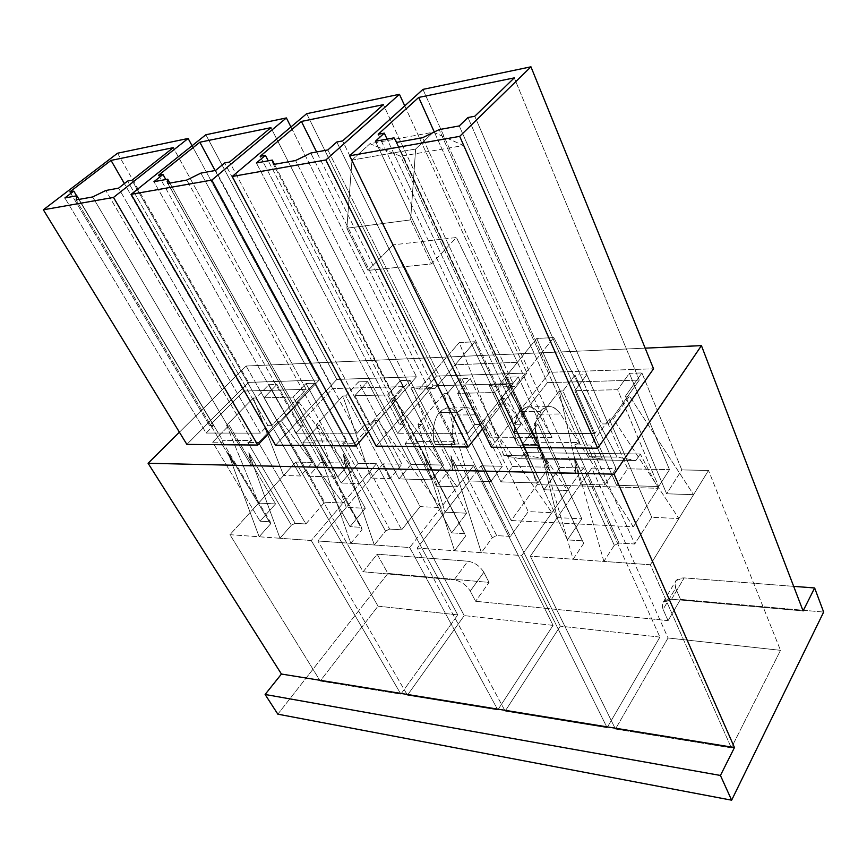 <?xml version="1.0" encoding="UTF-8"?>
<svg xmlns="http://www.w3.org/2000/svg" width="867" height="867" viewBox="0 0 867 867"><rect width="100%" height="100%" fill="white"/><g stroke="black" fill="none" stroke-linecap="round" stroke-linejoin="round"><path stroke-width="0.65" stroke-dasharray="4.33 3.25" d="M560.461 413.982C556.82 408.357 552.322 405.897 546.947 406.612L540.141 411.326L520.048 411.554L526.692 406.905C531.764 406.2 535.86 408.628 538.981 414.198L560.461 413.982L538.981 414.198L551.976 437.412L490.267 437.206L477.034 414.805C473.87 409.441 469.686 407.1 464.517 407.783L457.754 412.269L439.493 412.475L446.104 408.043C451.013 407.371 454.817 409.69 457.516 415L477.034 414.805L457.516 415L511.194 520.514L633.343 526.822L560.461 413.982L633.343 526.822L511.194 520.514L537.291 484.631L524.968 452.596L520.363 458.708L503.879 455.522L528.729 455.869L541.842 458.264L400.63 156.244L369.927 143.727L433.337 132.207L463.639 145.504L400.63 156.244L463.639 145.504L602.446 459.185L541.842 458.264L602.446 459.185L589.636 456.725L617.055 457.104L635.89 460.518L520.363 458.708L635.89 460.518L640.269 453.994L524.968 452.596L640.269 453.994L658.129 488.305L537.291 484.631L658.129 488.305L633.343 526.822L658.129 488.305L640.269 453.994L635.89 460.518L617.055 457.104L553.775 337.556L536.727 338.466L497.485 386.996L514.76 386.541L553.775 337.556L514.76 386.541L505.678 384.525L489.042 384.981L517.621 445.15C512.711 436.459 514.066 417.948 520.048 411.554L540.141 411.326C534.126 417.786 533.714 436.513 539.437 445.324L517.621 445.15L539.437 445.324L505.678 384.525L539.437 445.324C533.714 436.513 534.126 417.786 540.141 411.326C546.925 404.174 553.699 405.062 560.461 413.982M475.615 601.275L668.089 620.631L680.497 599.379L823.65 612.069L680.497 599.379L675.621 588.173C673.496 581.454 676.347 578.029 684.161 577.899L793.684 586.352L684.161 577.899L671.589 599.227L803.091 610.932L671.589 599.227C663.732 599.26 660.892 602.641 663.082 609.382L668.089 620.631L475.615 601.275L470.25 591.099C466.294 584.857 460.908 581.118 454.091 579.871L467.833 561.209C474.617 562.369 479.95 566.064 483.829 572.263L489.064 582.407L475.615 601.275L489.064 582.407L387.907 573.434L489.064 582.407L483.829 572.263L470.25 591.099L475.615 601.275M277.841 714.17L387.907 573.434L377.167 554.208L467.833 561.209L377.167 554.208L363.132 571.776L454.091 579.871L363.132 571.776L246.12 366.037L179.404 432.21L246.12 366.037L645.167 348.155L246.12 366.037L363.132 571.776L377.167 554.208L387.907 573.434L277.841 714.17M659.917 637.093L560.299 626.158L505.179 711.092L607.106 727.684L659.917 637.093L607.106 727.684L505.179 711.092L560.299 626.158L481.033 465.828L469.296 480.947L443.98 393.672L418.013 424.462L445.085 512.169L469.296 480.947L445.085 512.169L466.619 513.21L451.664 532.858L464.658 533.649L465.601 536.044L454.568 550.751L423.941 455.316L431.408 470.369L452.942 470.879L450.894 455.706L481.348 552.658L417.211 548.074L445.085 512.169L417.211 548.074L505.179 711.092L417.211 548.074L481.348 552.658L492.293 537.703L496.672 535.6L510.37 536.435L528.252 511.606L551.911 512.69L487.395 419.834L504.421 398.462L567.527 490.505L521.728 555.552L481.348 552.658L521.728 555.552L607.106 727.684L521.728 555.552L567.527 490.505L544.01 489.725L560.071 467.432L583.426 467.909L567.527 490.505L583.426 467.909L659.917 637.093L583.426 467.909L560.071 467.432L518.238 376.842L507.314 377.178L549.288 467.215L537.822 482.962L500.942 481.879L512.56 466.468L549.288 467.215L512.56 466.468L470.142 378.359L459.813 378.684L502.34 466.262L481.033 465.828L560.299 626.158L659.917 637.093M457.765 614.898L378.023 606.152L320.226 681.007L400.89 694.131L457.765 614.898L400.89 694.131L320.226 681.007L378.023 606.152L295.777 462.078L283.617 475.495L253.316 398.018L226.612 425.285L258.594 503.088L283.617 475.495L258.594 503.088L275.543 503.911L260.078 521.197L270.244 521.815L270.558 523.896L259.146 536.771L227.923 452.466L234.87 465.72L251.549 466.11L248.764 452.769L279.976 538.266L229.95 534.69L258.594 503.088L229.95 534.69L320.226 681.007L229.95 534.69L279.976 538.266L291.366 525.196L295.213 523.332L305.867 523.982L324.626 502.231L343.039 503.077L281.341 421.243L299.104 402.407L359.577 483.613L311.253 540.499L279.976 538.266L311.253 540.499L400.89 694.131L311.242 540.499L359.577 483.613L341.208 483.006L358.169 463.336L376.484 463.715L359.577 483.613L376.484 463.715L457.765 614.898L376.484 463.715L358.169 463.336L314.515 383.268L306.008 383.528L349.694 463.162L337.61 477.078L308.609 476.221L320.736 462.577L349.694 463.162L320.736 462.577L276.941 384.449L268.846 384.71L312.662 462.414L295.777 462.078L378.023 606.152L457.765 614.898M553.07 625.367L464.224 615.613L407.447 695.193L497.81 709.9L553.07 625.367L497.81 709.9L407.447 695.193L464.224 615.613L383.051 463.845L371.033 478.064L342.833 395.981L316.347 424.895L346.28 507.358L371.033 478.064L346.28 507.358L365.321 508.279L350.03 526.67L361.474 527.364L362.059 529.596L350.777 543.327L319.695 453.799L326.902 467.898L345.77 468.343L343.299 454.145L374.306 545.007L317.886 540.975L346.28 507.358L317.886 540.975L407.447 695.193L317.886 540.975L374.306 545.007L385.544 531.059L389.641 529.076L401.67 529.813L420.116 506.621L440.902 507.585L377.73 420.582L395.233 400.565L457.104 486.842L409.69 547.543L374.306 545.007L409.69 547.543L497.81 709.9L409.69 547.543L457.104 486.842L436.404 486.159L453.029 465.265L473.631 465.677L457.104 486.842L473.631 465.677L553.07 625.367L473.631 465.677L453.029 465.265L410.015 380.255L400.402 380.559L443.503 465.07L431.647 479.841L399.058 478.887L411.001 464.409L443.503 465.07L411.001 464.409L367.662 381.588L358.548 381.87L401.952 464.224L383.051 463.845L464.224 615.613L553.07 625.367M780.506 650.326L668.045 637.982L615.451 729.039L731.325 747.885L780.506 650.326L731.325 747.885L615.451 729.039L668.045 637.982L591.825 468.082L580.554 484.219L559.204 391.05L534.148 423.963L557.232 517.621L580.554 484.219L557.232 517.621L581.811 518.813L567.441 539.903L582.31 540.813L583.697 543.403L573.109 559.226L543.403 457.061L551.13 473.198L575.937 473.783L574.463 457.505L603.865 561.426L530.333 556.17L557.232 517.621L530.333 556.17L615.451 729.039L530.333 556.17L603.865 561.426L614.313 545.31L619.016 543.045L634.752 544.01L651.724 517.285L678.872 518.531L613.305 418.967L629.507 396.067L693.567 494.678L650.38 564.753L603.865 561.426L650.38 564.753L731.325 747.885L650.38 564.753L693.567 494.678L666.647 493.789L681.809 469.903L708.512 470.445L693.567 494.678L708.512 470.445L780.506 650.326L708.512 470.445L681.809 469.903L641.927 372.94L629.388 373.33L669.497 469.654L658.649 486.517L616.556 485.282L627.654 468.809L669.497 469.654L627.654 468.809L586.818 374.674L575.016 375.043L616.036 468.57L591.825 468.082L668.045 637.982L780.506 650.326M531.991 433.424L594.881 433.5L601.698 423.941L608.211 423.909L639.261 380.093L547.359 382.64L515.085 424.299L521.002 424.277L513.968 433.402L531.991 433.424L394.008 137.853L531.991 433.424L513.968 433.402L375.411 141.245L513.968 433.402L521.002 424.277L387.094 139.11L521.002 424.277L515.085 424.299L547.359 382.64L434.291 131.979L547.359 382.64L639.261 380.093L514.272 77.878L639.261 380.093L608.211 423.909L474.769 116.254L608.211 423.909L601.698 423.941L467.963 117.522L601.698 423.941L594.881 433.5L459.261 125.932L594.881 433.5L575.547 433.478L439.135 129.606L579.611 442.538L574.713 444.912L619.016 543.045L614.313 545.31L574.463 457.505L575.937 473.783L422.587 137.723L575.937 473.783L551.13 473.198L396.761 142.361L583.697 543.403L531.991 433.424L582.31 540.813L567.441 539.903L522.324 444.511L537.41 444.63L522.324 444.511L567.441 539.903L581.811 518.813L537.919 423.952L522.324 444.511L537.919 423.952L581.811 518.813L557.232 517.621L534.148 423.963L537.919 423.952L534.148 423.963L559.204 391.05L580.554 484.219L591.825 468.082L616.036 468.57L604.884 484.935L580.554 484.219L604.884 484.935L616.036 468.57L575.016 375.043L562.943 390.963L604.884 484.935L562.943 390.963L559.204 391.05L562.943 390.963L575.016 375.043L586.818 374.674L627.654 468.809L616.556 485.282L574.81 390.692L586.818 374.674L574.81 390.692L616.556 485.282L658.649 486.517L617.607 389.716L574.81 390.692L617.607 389.716L658.649 486.517L669.497 469.654L629.388 373.33L617.607 389.716L629.388 373.33L641.927 372.94L681.809 469.903L666.647 493.789L625.454 396.143L641.927 372.94L625.454 396.143L666.647 493.789L693.567 494.678L629.507 396.067L625.454 396.143L629.507 396.067L613.305 418.967L678.872 518.531L651.724 517.285L609.219 418.999L613.305 418.967L609.219 418.999L651.724 517.285L634.752 544.01L590.73 445.031L609.219 418.999L590.73 445.031L634.752 544.01L619.016 543.045L574.713 444.912L590.73 445.031L574.713 444.912L579.611 442.538L536.12 442.278L579.611 442.538L575.547 433.478L531.991 433.424M413.191 433.294L467.681 433.348L474.813 424.462L480.448 424.44L513.101 383.593L433.023 385.804L399.644 424.776L404.791 424.754L397.519 433.272L413.191 433.294L274.471 164.318L413.191 433.294L397.519 433.272L256.383 162.985L397.519 433.272L404.791 424.754L268.239 160.818L404.791 424.754L399.644 424.776L433.023 385.804L316.618 151.985L433.023 385.804L513.101 383.593L383.387 104.658L513.101 383.593L480.448 424.44L342.595 140.931L480.448 424.44L474.813 424.462L336.808 142.004L474.813 424.462L467.681 433.348L327.867 149.926L467.681 433.348L450.948 433.337L310.754 153.058L455.175 441.769L450.623 443.98L496.672 535.6L492.293 537.703L450.894 455.706L452.942 470.879L295.539 160.536L452.942 470.879L431.408 470.369L273.538 164.481L464.658 533.649L413.191 433.294L464.658 533.649L451.664 532.858L405.16 443.633L418.273 443.731L405.16 443.633L451.664 532.858L466.619 513.21L421.297 424.451L405.16 443.633L421.297 424.451L466.619 513.21L445.085 512.169L418.013 424.462L421.297 424.451L418.013 424.462L443.98 393.672L469.296 480.947L481.033 465.828L502.34 466.262L490.689 481.586L469.296 480.947L490.689 481.586L502.34 466.262L459.813 378.684L447.253 393.596L490.689 481.586L447.253 393.596L443.98 393.672L447.253 393.596L459.813 378.684L470.142 378.359L512.56 466.468L500.942 481.879L457.624 393.369L470.142 378.359L457.624 393.369L500.942 481.879L537.822 482.962L494.938 392.513L457.624 393.369L494.938 392.513L537.822 482.962L549.288 467.215L507.314 377.178L494.938 392.513L507.314 377.178L518.238 376.842L560.071 467.432L544.01 489.725L500.898 398.538L518.238 376.842L500.898 398.538L544.01 489.725L567.527 490.505L504.421 398.462L500.898 398.538L504.421 398.462L487.395 419.834L551.911 512.69L528.252 511.606L483.851 419.856L487.395 419.834L483.851 419.856L528.252 511.606L510.37 536.435L464.484 444.077L483.851 419.856L464.484 444.077L510.37 536.435L496.672 535.6L450.623 443.98L464.484 444.077L450.623 443.98L455.175 441.769L417.439 441.541L455.175 441.769L450.948 433.337L413.191 433.294M309.53 433.175L357.193 433.229L364.508 424.928L369.44 424.906L403.036 386.639L332.635 388.589L298.649 425.198L303.168 425.177L295.788 433.164L309.53 433.175L169.878 183.089L309.53 433.175L295.788 433.164L153.947 181.691L295.788 433.164L303.168 425.177L165.814 179.534L303.168 425.177L298.649 425.198L332.635 388.589L215.092 170.528L332.635 388.589L403.036 386.639L270.927 127.677L403.036 386.639L369.44 424.906L229.603 162.021L369.44 424.906L364.508 424.928L224.629 162.953L364.508 424.928L357.193 433.229L215.601 170.431L357.193 433.229L342.584 433.207L200.884 173.118L346.887 441.108L342.638 443.167L389.641 529.076L385.544 531.059L343.299 454.145L345.77 468.343L186.795 180.054L345.77 468.343L326.902 467.898L167.83 183.457L326.902 467.898L319.695 453.799L362.059 529.596L361.474 527.364L309.53 433.175L361.474 527.364L350.03 526.67L302.811 442.864L314.309 442.95L302.811 442.864L350.03 526.67L365.321 508.279L319.24 424.884L302.811 442.864L319.24 424.884L365.321 508.279L346.28 507.358L316.347 424.895L319.24 424.884L316.347 424.895L342.833 395.981L371.033 478.064L383.051 463.845L401.952 464.224L389.987 478.617L371.033 478.064L389.987 478.617L401.952 464.224L358.548 381.87L345.716 395.916L389.987 478.617L345.716 395.916L342.833 395.981L345.716 395.916L358.548 381.87L367.662 381.588L411.001 464.409L399.058 478.887L354.852 395.71L367.662 381.588L354.852 395.71L399.058 478.887L431.647 479.841L387.668 394.962L354.852 395.71L387.668 394.962L431.647 479.841L443.503 465.07L400.402 380.559L387.668 394.962L400.402 380.559L410.015 380.255L453.029 465.265L436.404 486.159L392.144 400.619L410.015 380.255L392.144 400.619L436.404 486.159L457.104 486.842L395.233 400.565L392.144 400.619L395.233 400.565L377.73 420.582L440.902 507.585L420.116 506.621L374.62 420.603L377.73 420.582L374.62 420.603L420.116 506.621L401.67 529.813L354.755 443.254L374.62 420.603L354.755 443.254L401.67 529.813L389.641 529.076L342.638 443.167L354.755 443.254L342.638 443.167L346.887 441.108L313.843 440.902L346.887 441.108L342.584 433.207L309.53 433.175M218.289 433.077L260.328 433.121L267.74 425.329L272.075 425.307L306.159 389.326L243.779 391.06L209.554 425.567L213.564 425.545L206.14 433.056L218.289 433.077L79.038 199.399L218.289 433.077L206.14 433.056L64.862 197.969L206.14 433.056L213.564 425.545L76.632 195.812L213.564 425.545L209.554 425.567L243.779 391.06L124.382 183.598L243.779 391.06L306.159 389.326L173.27 147.661L306.159 389.326L272.075 425.307L131.914 180.26L272.075 425.307L267.74 425.329L127.601 181.062L267.74 425.329L260.328 433.121L118.584 188.15L260.328 433.121L247.463 433.11L105.796 190.491L251.788 440.523L247.81 442.452L295.213 523.332L291.366 525.196L248.764 452.769L251.549 466.11L92.661 196.95L251.549 466.11L234.87 465.72L76.155 199.919L234.87 465.72L227.923 452.466L270.558 523.896L270.244 521.815L222.808 442.268L222.613 440.338L218.289 433.077L222.613 440.338L222.808 442.268L270.244 521.815L260.078 521.197L212.643 442.192L222.808 442.268L212.643 442.192L260.078 521.197L275.543 503.911L229.17 425.274L212.643 442.192L229.17 425.274L275.543 503.911L258.594 503.088L226.612 425.285L229.17 425.274L226.612 425.285L253.316 398.018L283.617 475.495L295.777 462.078L312.662 462.414L300.524 475.994L283.617 475.495L300.524 475.994L312.662 462.414L268.846 384.71L255.873 397.964L300.524 475.994L255.873 397.964L253.316 398.018L255.873 397.964L268.846 384.71L276.941 384.449L320.736 462.577L308.609 476.221L263.98 397.78L276.941 384.449L263.98 397.78L308.609 476.221L337.61 477.078L293.079 397.119L263.98 397.78L293.079 397.119L337.61 477.078L349.694 463.162L306.008 383.528L293.079 397.119L306.008 383.528L314.515 383.268L358.169 463.336L341.208 483.006L296.362 402.461L314.515 383.268L296.362 402.461L341.208 483.006L359.577 483.613L299.104 402.407L296.362 402.461L299.104 402.407L281.341 421.243L343.039 503.077L324.626 502.231L278.6 421.254L281.341 421.243L278.6 421.254L324.626 502.231L305.867 523.982L258.496 442.528L278.6 421.254L258.496 442.528L305.867 523.982L295.213 523.332L247.81 442.452L258.496 442.528L247.81 442.452L251.788 440.523L222.613 440.338L251.788 440.523L247.463 433.11L218.289 433.077M439.493 412.475L457.754 412.269C451.653 418.436 450.255 436.274 455.24 444.652L435.462 444.5C431.192 436.22 433.424 418.577 439.493 412.475C433.424 418.577 431.192 436.22 435.462 444.5L455.24 444.652L426.217 386.693L411.077 387.105L435.462 444.5L411.077 387.105L419.075 389.034L434.8 388.622L474.813 341.75L459.25 342.573L419.075 389.034L459.25 342.573L503.879 455.522L520.363 458.708L524.968 452.596L537.291 484.631L511.194 520.514L457.516 415C452.336 406.569 446.332 405.734 439.493 412.475M415.64 149.037L351.991 160.07L346.854 228.205L410.622 219.904L415.64 149.037L433.337 132.207L369.927 143.727L351.991 160.07L415.64 149.037L410.622 219.904L346.854 228.205L367.987 270.396L393.217 244.852L455.153 364.779L517.458 362.287L456.41 237.515L393.217 244.852L456.41 237.515L431.538 263.926L367.987 270.396L431.538 263.926L410.622 219.904L431.538 263.926L456.41 237.515L517.458 362.287L536.727 338.466L553.775 337.556L617.055 457.104L589.636 456.725L536.727 338.466L589.636 456.725L602.446 459.185L463.639 145.504L433.337 132.207L415.64 149.037M491.394 447.209L549.754 372.279L653.545 368.789L549.754 372.279L491.394 447.209M376.159 446.147L436.437 376.083L526.984 373.038L482.518 428.959L526.984 373.038L436.437 376.083L376.159 446.147M275.522 445.215L336.808 379.421L416.485 376.755L368.442 431.69L416.485 376.755L336.808 379.421L275.522 445.215M186.871 444.403L248.526 382.39L319.186 380.017L268.748 433.435L319.186 380.017L248.526 382.39L186.871 444.403M117.544 153.221L248.526 382.39L117.544 153.221M192.084 145.743L319.186 380.017L192.084 145.743M459.25 342.573L474.813 341.75L528.729 455.869L503.879 455.522L459.25 342.573M351.991 160.07L369.927 143.727L400.63 156.244L541.842 458.264L528.729 455.869L474.813 341.75L455.153 364.779L393.217 244.852L367.987 270.396L346.854 228.205L351.991 160.07M490.267 437.206L455.153 364.779L434.8 388.622L426.217 386.693L455.24 444.652C450.255 436.274 451.653 418.436 457.754 412.269C464.636 405.453 471.063 406.298 477.034 414.805L490.267 437.206L551.976 437.412L538.981 414.198C533.107 405.366 526.8 404.488 520.048 411.554C514.066 417.948 512.711 436.459 517.621 445.15L489.042 384.981L497.485 386.996L517.458 362.287L551.976 437.412L517.458 362.287L455.153 364.779L490.267 437.206M69.869 191.845L209.554 425.567L69.869 191.845M279.976 538.266L248.764 452.769L291.366 525.196L279.976 538.266M259.146 536.771L270.558 523.896L227.923 452.466L259.146 536.771M205.847 134.764L336.808 379.421L205.847 134.764M290.933 126.972L416.485 376.755L290.933 126.972M158.455 175.307L298.649 425.198L158.455 175.307M374.306 545.007L343.299 454.145L385.544 531.059L374.306 545.007M350.777 543.327L362.059 529.596L319.695 453.799L350.777 543.327M306.68 113.685L436.437 376.083L306.68 113.685M404.748 105.872L526.984 373.038L404.748 105.872M260.176 156.309L399.644 424.776L260.176 156.309M481.348 552.658L450.894 455.706L492.293 537.703L481.348 552.658M454.568 550.751L465.601 536.044L423.941 455.316L454.568 550.751M422.955 89.388L549.754 372.279L422.955 89.388M378.196 134.277L515.085 424.299L378.196 134.277M603.865 561.426L574.463 457.505L614.313 545.31L603.865 561.426M573.109 559.226L583.697 543.403L543.403 457.061L573.109 559.226M426.217 386.693L434.8 388.622L419.075 389.034L411.077 387.105L426.217 386.693M505.678 384.525L514.76 386.541L497.485 386.996L489.042 384.981L505.678 384.525M668.089 620.631L663.082 609.382L675.621 588.173L680.497 599.379L668.089 620.631M483.829 572.263C479.95 566.064 474.617 562.369 467.833 561.209L454.091 579.871C460.908 581.118 466.294 584.857 470.25 591.099L483.829 572.263M663.082 609.382L662.171 605.339L663.092 602.207L671.589 599.227L684.161 577.899L676.011 580.554L675.621 588.173L663.082 609.382M546.947 406.612L526.692 406.905M464.517 407.783L446.104 408.043M663.418 601.774L676.011 580.554"/><path stroke-width="1.3" d="M823.65 612.069L731.64 800.187L277.841 714.17L731.64 800.187L720.434 775.456L265.107 694.467L277.841 714.17L265.107 694.467L720.434 775.456L734.468 747.538L614.064 474.162L148.084 463.271L281.439 674.038L734.468 747.538L281.439 674.038L265.107 694.467L281.439 674.038L148.084 463.271L614.064 474.162L701.436 345.63L645.167 348.155L701.436 345.63L803.091 610.932L814.633 587.967L823.65 612.069L814.633 587.967L793.684 586.352L814.633 587.967L803.091 610.932L701.436 345.63L614.064 474.162L734.468 747.538L720.434 775.456L731.64 800.187L823.65 612.069M422.955 89.388L349.661 155.778L459.694 136.368L530.951 66.813L422.955 89.388L530.951 66.813L653.545 368.789L597.677 448.196L491.394 447.209L349.661 155.778L422.955 89.388M378.196 134.277L418.707 97.429L514.272 77.878L474.769 116.254L467.963 117.522L459.261 125.932L439.135 129.606L422.587 137.723L396.761 142.361L394.008 137.853L375.411 141.245L384.287 133.139L378.196 134.277L384.287 133.139L375.411 141.245L394.008 137.853L396.761 142.361L422.587 137.723L439.135 129.606L459.261 125.932L467.963 117.522L474.769 116.254L514.272 77.878L418.707 97.429L378.196 134.277M306.68 113.685L232.215 176.489L325.84 159.972L399.449 94.297L306.68 113.685L399.449 94.297L404.748 105.872L399.449 94.297L325.84 159.972L468.169 447.004L376.159 446.147L232.215 176.489L306.68 113.685M260.176 156.309L301.413 121.434L383.387 104.658L342.595 140.931L336.808 142.004L327.867 149.926L310.754 153.058L295.539 160.536L273.538 164.481L272.281 160.081L256.383 162.985L265.4 155.334L260.176 156.309L265.4 155.334L256.383 162.985L272.281 160.081L273.538 164.481L295.539 160.536L310.754 153.058L327.867 149.926L336.808 142.004L342.595 140.931L383.387 104.658L301.413 121.434L260.176 156.309M205.847 134.764L131.188 194.306L211.819 180.087L286.392 117.934L205.847 134.764L286.392 117.934L290.933 126.972L286.392 117.934L211.819 180.087L355.958 445.963L275.522 445.215L131.188 194.306L205.847 134.764M158.455 175.307L199.844 142.221L270.927 127.677L229.603 162.021L224.629 162.953L215.601 170.431L200.884 173.118L186.795 180.054L167.83 183.457L167.699 179.187L153.947 181.691L162.974 174.462L158.455 175.307L162.974 174.462L153.947 181.691L167.699 179.187L167.83 183.457L186.795 180.054L200.884 173.118L215.601 170.431L224.629 162.953L229.603 162.021L270.927 127.677L199.844 142.221L158.455 175.307M117.544 153.221L43.35 209.792L113.523 197.427L188.128 138.471L117.544 153.221L188.128 138.471L192.084 145.743L188.128 138.471L113.523 197.427L257.781 445.053L186.871 444.403L43.35 209.792L117.544 153.221M69.869 191.845L111.03 160.395L173.27 147.661L131.914 180.26L127.601 181.062L118.584 188.15L105.796 190.491L92.661 196.95L76.155 199.919L76.87 195.769L64.862 197.969L73.825 191.108L69.869 191.845L73.825 191.108L64.862 197.969L76.87 195.769L76.155 199.919L92.661 196.95L105.796 190.491L118.584 188.15L127.601 181.062L131.914 180.26L173.27 147.661L111.03 160.395L69.869 191.845M179.404 432.21L148.084 463.271L179.404 432.21M482.518 428.959L468.169 447.004L482.518 428.959M368.442 431.69L355.958 445.963L368.442 431.69M268.748 433.435L257.781 445.053L268.748 433.435M186.871 444.403L257.781 445.053L113.523 197.427L43.35 209.792L186.871 444.403M124.382 183.598L111.03 160.395L124.382 183.598M79.038 199.399L76.87 195.769L79.038 199.399M76.632 195.812L73.825 191.108L76.632 195.812M275.522 445.215L355.958 445.963L211.819 180.087L131.188 194.306L275.522 445.215M215.092 170.528L199.844 142.221L215.092 170.528M169.878 183.089L167.699 179.187L169.878 183.089M165.814 179.534L162.974 174.462L165.814 179.534M376.159 446.147L468.169 447.004L325.84 159.972L232.215 176.489L376.159 446.147M316.618 151.985L301.413 121.434L316.618 151.985M274.471 164.318L272.281 160.081L274.471 164.318M268.239 160.818L265.4 155.334L268.239 160.818M597.677 448.196L653.545 368.789L530.951 66.813L459.694 136.368L597.677 448.196L459.694 136.368L349.661 155.778L491.394 447.209L597.677 448.196M434.291 131.979L418.707 97.429L434.291 131.979M387.094 139.11L384.287 133.139L387.094 139.11"/></g></svg>
